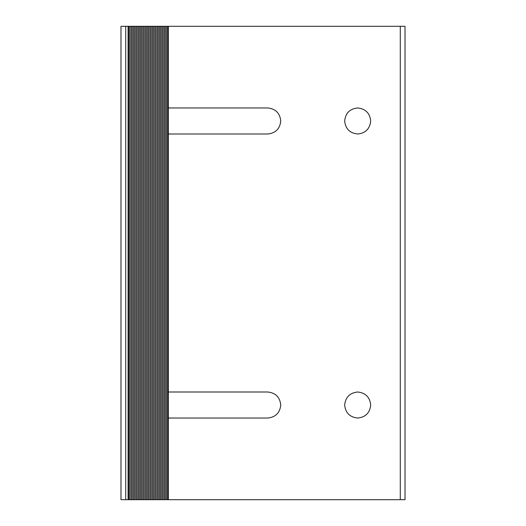 <?xml version="1.0" encoding="UTF-8"?>
<svg xmlns="http://www.w3.org/2000/svg" width="526" height="526" viewBox="0 0 526 526"><rect width="100%" height="100%" fill="white"/><g stroke="black" fill="none" stroke-linecap="round" stroke-linejoin="round"><path stroke-width="0.79" d="M168.32 107.961L267.734 107.961C275.585 108.79 279.924 113.129 280.752 120.98C279.924 128.831 275.585 133.17 267.734 133.999L168.32 133.999M267.734 133.999C275.585 133.17 279.924 128.831 280.752 120.98C279.924 113.129 275.585 108.79 267.734 107.961M370.698 120.98C369.87 128.831 365.531 133.17 357.68 133.999C349.829 133.17 345.49 128.831 344.661 120.98C345.49 113.129 349.829 108.79 357.68 107.961C365.531 108.79 369.87 113.129 370.698 120.98M168.32 392.002L267.734 392.002C275.585 392.83 279.924 397.169 280.752 405.02C279.924 412.871 275.585 417.21 267.734 418.038L168.32 418.038M128.699 499.7L405.02 499.7L405.02 26.3L120.98 26.3L120.98 499.7L128.699 499.7L128.699 26.3M370.698 405.02C369.87 412.871 365.531 417.21 357.68 418.038C349.829 417.21 345.49 412.871 344.661 405.02C345.49 397.169 349.829 392.83 357.68 392.002C365.531 392.83 369.87 397.169 370.698 405.02M267.734 418.038C275.585 417.21 279.924 412.871 280.752 405.02C279.924 397.169 275.585 392.83 267.734 392.002M168.32 499.7L168.32 26.3M129.83 499.7L129.83 26.3M131.066 499.7L131.066 26.3M132.197 499.7L132.197 26.3M133.433 499.7L133.433 26.3M134.564 499.7L134.564 26.3M135.8 499.7L135.8 26.3M136.931 499.7L136.931 26.3M138.167 499.7L138.167 26.3M139.298 499.7L139.298 26.3M140.534 499.7L140.534 26.3M141.665 499.7L141.665 26.3M142.901 499.7L142.901 26.3M144.032 499.7L144.032 26.3M145.268 499.7L145.268 26.3M146.399 499.7L146.399 26.3M147.635 499.7L147.635 26.3M148.766 499.7L148.766 26.3M150.002 499.7L150.002 26.3M151.133 499.7L151.133 26.3M152.369 499.7L152.369 26.3M153.5 499.7L153.5 26.3M154.736 499.7L154.736 26.3M155.867 499.7L155.867 26.3M157.103 499.7L157.103 26.3M158.234 499.7L158.234 26.3M159.47 499.7L159.47 26.3M160.601 499.7L160.601 26.3M161.837 499.7L161.837 26.3M162.968 499.7L162.968 26.3M164.204 499.7L164.204 26.3M165.335 499.7L165.335 26.3M166.571 499.7L166.571 26.3M400.286 499.7L400.286 26.3M125.714 499.7L125.714 26.3M128.081 499.7L128.081 26.3M167.702 26.3L167.702 499.7"/></g></svg>
